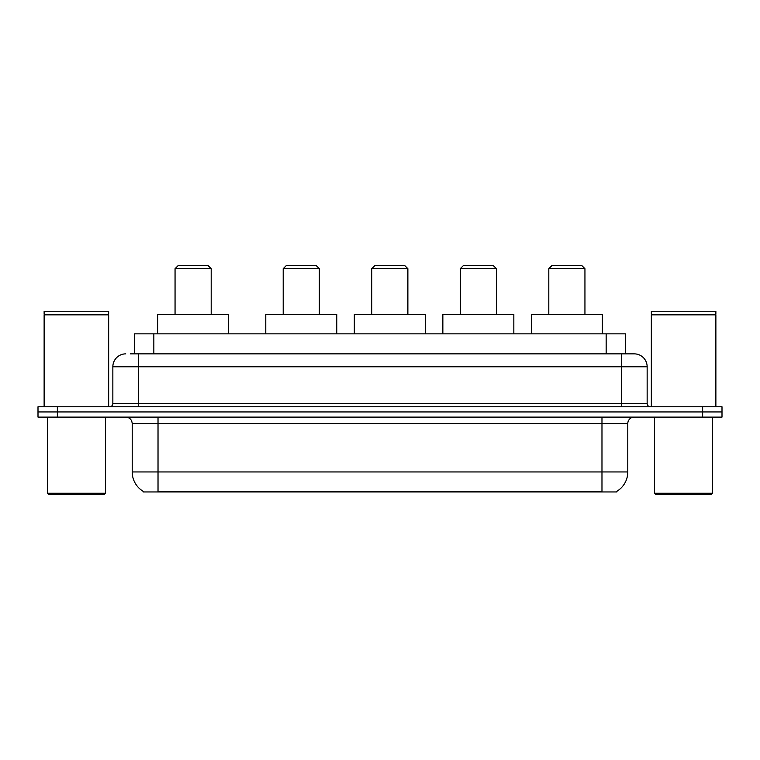 <?xml version="1.0" encoding="UTF-8"?>
<svg xmlns="http://www.w3.org/2000/svg" width="760" height="760" viewBox="0 0 760 760"><rect width="100%" height="100%" fill="white"/><g stroke="black" fill="none" stroke-linecap="round" stroke-linejoin="round"><path stroke-width="1.14" d="M130.283 353.865L138.662 353.865L130.283 353.865L134.482 353.865L134.482 333.858L625.518 333.858L625.518 353.865M616.816 491.321L616.816 491.957L143.184 491.957L143.184 491.321M143.374 491.435A22.581 22.581 0 0 1 132.211 471.95L158.023 471.95L158.023 491.435L601.977 491.435L601.977 471.95L627.788 471.95L627.788 423.558A6.45 6.45 0 0 1 634.239 417.107M132.211 471.95L132.211 423.558C131.832 419.634 129.675 417.487 125.761 417.107M616.626 491.435A22.581 22.581 0 0 0 627.788 471.95M57.361 406.78L722 406.78L722 411.939L38 411.939L38 417.107L57.361 417.107L57.361 411.939L38 411.939L38 406.78L57.361 406.78L57.361 411.939L722 411.939L722 417.107L57.361 417.107M125.761 353.865A12.901 12.901 0 0 0 112.85 366.776L112.85 403.55A3.23 3.23 0 0 1 109.63 406.78M647.149 366.776L138.662 366.776L138.662 353.865L634.239 353.865A12.901 12.901 0 0 1 647.149 366.776L647.149 403.55C647.339 405.517 648.413 406.59 650.37 406.78M634.049 353.865L629.717 353.865M104.139 494.542L48.649 494.542L47.358 493.25L105.431 493.25L104.139 494.542M47.358 417.107L47.358 493.25M105.431 417.107L105.431 493.25M44.127 314.83L108.661 314.83L44.127 314.83L44.127 406.78M108.661 314.83L108.661 406.78M108.338 314.507L44.45 314.507M108.661 314.184L108.661 311.277L44.127 311.277L44.127 314.184M711.35 494.542L655.861 494.542L654.569 493.25L712.642 493.25L711.35 494.542M654.569 417.107L654.569 493.25M712.642 417.107L712.642 493.25M651.339 314.83L715.872 314.83L651.339 314.83L651.339 406.78M715.872 314.83L715.872 406.78M715.549 314.507L651.662 314.507M715.872 314.184L715.872 311.277L651.339 311.277L651.339 314.184M175.056 268.688L211.195 268.688L207.964 265.459L178.286 265.459L175.056 268.688L175.056 314.507M211.195 268.688L211.195 314.507M228.618 333.858L228.618 314.507L157.633 314.507L157.633 333.858M283.204 268.688L319.342 268.688L316.113 265.459L286.434 265.459L283.204 268.688L283.204 314.507M319.342 268.688L319.342 314.507M336.765 333.858L336.765 314.507L265.781 314.507L265.781 333.858M371.744 268.688L407.873 268.688L404.652 265.459L374.965 265.459L371.744 268.688L371.744 314.507M407.873 268.688L407.873 314.507M425.296 333.858L425.296 314.507L354.322 314.507L354.322 333.858M460.275 268.688L496.413 268.688L493.183 265.459L463.495 265.459L460.275 268.688L460.275 314.507M496.413 268.688L496.413 314.507M513.836 333.858L513.836 314.507L442.852 314.507L442.852 333.858M548.806 268.688L584.943 268.688L581.714 265.459L552.035 265.459L548.806 268.688L548.806 314.507M584.943 268.688L584.943 314.507M602.366 333.858L602.366 314.507L531.383 314.507L531.383 333.858M599.393 491.957L599.393 491.321M160.607 491.957L160.607 491.321M153.843 353.865L153.843 333.858M606.157 353.865L606.157 333.858M601.977 417.107L601.977 423.558L132.211 423.558M627.788 423.558L601.977 423.558L601.977 471.95L158.023 471.95L158.023 417.107M702.639 417.107L702.639 406.78M138.662 406.78L138.662 366.776L112.85 366.776M112.85 403.55L647.149 403.55M621.338 353.865L621.338 406.78"/></g></svg>
